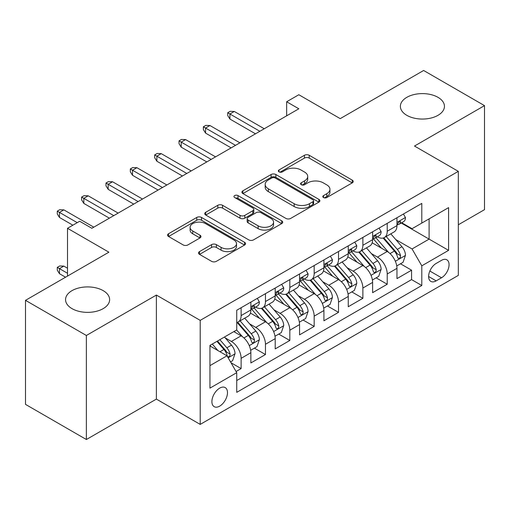 <?xml version="1.0" encoding="UTF-8"?>
<svg xmlns="http://www.w3.org/2000/svg" width="510" height="510" viewBox="0 0 510 510"><rect width="100%" height="100%" fill="white"/><g stroke="black" fill="none" stroke-linecap="round" stroke-linejoin="round"><path stroke-width="0.76" d="M323.493 197.542A2.365 1.364 0 0 0 326.84 197.542L352.231 182.88A3.379 1.951 0 0 0 353.226 181.503A3.379 1.951 0 0 0 352.231 180.119L309.213 155.282A3.379 1.951 0 0 0 304.432 155.282L279.034 169.945A2.365 1.364 0 0 0 278.345 170.907A2.365 1.364 0 0 0 279.034 171.876A2.365 1.364 0 0 0 282.381 171.876L285.67 169.977A10.818 6.247 0 0 1 300.964 169.977L304.553 172.048A10.818 6.247 0 0 1 307.721 176.46A10.818 6.247 0 0 1 304.553 180.878L301.263 182.778A2.365 1.364 0 0 0 300.568 183.74A2.365 1.364 0 0 0 301.263 184.709A2.365 1.364 0 0 0 304.61 184.709L307.9 182.809A10.818 6.247 0 0 1 323.193 182.809L326.776 184.881A10.818 6.247 0 0 1 329.944 189.293A10.818 6.247 0 0 1 326.776 193.711L323.493 195.61A2.365 1.364 0 0 0 322.798 196.573A2.365 1.364 0 0 0 323.493 197.542L323.493 195.61M103.179 290.636A22.038 12.724 0 0 0 79.158 287.882A22.038 12.724 0 0 0 65.554 299.638A22.038 12.724 0 0 0 72.006 308.633A22.038 12.724 0 0 0 96.027 311.393A22.038 12.724 0 0 0 109.631 299.638A22.038 12.724 0 0 0 103.179 290.636M437.994 97.334A22.038 12.724 0 0 0 413.973 94.573A22.038 12.724 0 0 0 400.369 106.329A22.038 12.724 0 0 0 406.821 115.33A22.038 12.724 0 0 0 430.842 118.084A22.038 12.724 0 0 0 444.446 106.329A22.038 12.724 0 0 0 437.994 97.334M219.695 406.126A11.022 6.362 120 0 0 226.893 396.417A11.022 6.362 120 0 0 225.203 387.587A11.022 6.362 120 0 0 219.695 388.135A11.022 6.362 120 0 0 212.491 397.845A11.022 6.362 120 0 0 214.181 406.674A11.022 6.362 120 0 0 219.695 406.126M199.506 251.602A3.379 1.951 0 0 0 198.517 252.979A3.379 1.951 0 0 0 199.506 254.362L211.573 261.33A3.379 1.951 0 0 0 216.355 261.33L244.558 245.042A3.379 1.951 0 0 0 245.546 243.665A3.379 1.951 0 0 0 244.558 242.288L201.533 217.445A3.379 1.951 0 0 0 196.758 217.445L168.555 233.727A3.379 1.951 0 0 0 167.56 235.11A3.379 1.951 0 0 0 168.555 236.487L183.135 244.908A3.379 1.951 0 0 0 187.909 244.908L199.984 237.94A3.379 1.951 0 0 0 200.972 236.557A3.379 1.951 0 0 0 199.984 235.18L192.755 231.004A9.04 5.221 0 0 1 190.102 227.313A9.04 5.221 0 0 1 195.687 222.487A9.04 5.221 0 0 1 205.536 223.622L233.86 239.974A9.04 5.221 0 0 1 236.512 243.665A9.04 5.221 0 0 1 230.928 248.491A9.04 5.221 0 0 1 221.072 247.356L216.355 244.634A3.379 1.951 0 0 0 211.573 244.634L199.506 251.602L199.506 254.362M458.324 224.776L484.5 209.661L484.5 105.627L423.625 70.482L340.227 118.632L298.828 94.732L286.658 101.764L298.828 108.789L91.851 228.289L79.681 221.257L67.505 228.289L67.505 276.088M86.375 335.484L86.375 439.518L156.385 399.1L156.385 295.067L86.375 335.484L25.5 300.339L108.898 252.189L67.505 228.289M156.385 295.067L200.213 320.369L458.324 171.354L458.324 275.387L200.213 424.403L200.213 320.369M484.5 105.627L414.496 146.045L458.324 171.354M285.906 218.414A3.379 1.951 0 0 0 290.687 218.414L318.89 202.132A3.379 1.951 0 0 0 319.878 200.749A3.379 1.951 0 0 0 318.89 199.372L275.872 174.528A3.379 1.951 0 0 0 271.09 174.528L242.887 190.816A3.379 1.951 0 0 0 241.893 192.194A3.379 1.951 0 0 0 242.887 193.577L285.906 218.414M235.582 198.052A2.365 1.364 0 0 1 237.985 198.384L237.985 195.572L281.724 220.83A3.379 1.951 0 0 1 282.712 222.207A3.379 1.951 0 0 1 281.724 223.59L253.521 239.872A3.379 1.951 0 0 1 248.74 239.872L205.721 215.029L205.721 212.275A3.379 1.951 0 0 0 204.727 213.652A3.379 1.951 0 0 0 205.721 215.029M205.721 212.275L217.789 205.3A3.379 1.951 0 0 1 222.57 205.3L240.019 215.379A3.379 1.951 0 0 0 244.8 215.379L252.807 210.751A3.379 1.951 0 0 0 253.795 209.374A3.379 1.951 0 0 0 252.807 207.997L234.638 197.504A2.365 1.364 0 0 1 233.943 196.541A2.365 1.364 0 0 1 235.41 195.279A2.365 1.364 0 0 1 237.985 195.572M86.375 439.518L25.5 404.373L25.5 300.339M236.066 371.509L241.122 368.59L231.017 362.757M225.267 337.932L231.381 341.458A13.776 7.95 60 0 1 241.122 358.332L250.863 352.703L250.863 362.967L265.468 354.533L254.388 348.139M249.619 323.869L255.733 327.401A13.776 7.95 60 0 1 265.468 344.269L275.209 338.646L275.209 348.91L289.82 340.476L278.74 334.082M273.966 309.812L280.079 313.344A13.776 7.95 60 0 1 289.82 330.212L299.561 324.589L299.561 334.853L314.173 326.419L303.093 320.019M298.318 295.755L304.432 299.287A13.776 7.95 60 0 1 314.173 316.155L323.914 310.533L323.914 320.796L338.519 312.356L327.439 305.962M322.664 281.698L328.778 285.224A13.776 7.95 60 0 1 338.519 302.099L348.26 296.476L348.26 306.733L362.871 298.299L351.792 291.905M347.017 267.635L353.13 271.167A13.776 7.95 60 0 1 362.871 288.035L372.612 282.412L372.612 292.676L387.224 284.242L387.224 273.978A13.776 7.95 -120 0 0 377.483 257.11L371.369 253.578M376.144 277.848L387.224 284.242M250.863 352.703A13.776 7.95 -120 0 0 241.122 335.835L233.816 331.621M275.209 338.646A13.776 7.95 -120 0 0 265.468 321.778L250.41 313.083M299.561 324.589A13.776 7.95 -120 0 0 289.82 307.721L274.762 299.026M323.914 310.533A13.776 7.95 -120 0 0 314.173 293.658L299.115 284.969M348.26 296.476A13.776 7.95 -120 0 0 338.519 279.601L323.461 270.906M372.612 282.412A13.776 7.95 -120 0 0 362.871 265.544L347.814 256.849M441.52 260.342L436.165 263.434A10.678 6.165 120 0 0 429.19 272.844A10.678 6.165 120 0 0 430.829 281.399A10.678 6.165 120 0 0 436.165 280.87L441.52 277.778A10.678 6.165 120 0 0 448.494 268.368A10.678 6.165 120 0 0 446.862 259.813A10.678 6.165 120 0 0 441.52 260.342M209.954 365.638L226.995 355.801L236.736 372.67L236.736 392.349L421.795 285.504L421.795 265.825L412.061 248.956L395.715 239.522M236.736 372.67L209.954 388.135L209.954 345.397L236.736 329.932L236.736 310.252L421.795 203.407L421.795 223.087L448.583 207.621L448.583 250.359L421.795 265.825M255.606 307.084L255.733 307.154A13.776 7.95 60 0 0 262.618 307.836L272.359 302.213A13.776 7.95 -120 0 0 275.209 295.908L275.209 288.035M279.952 293.027L280.079 293.097A13.776 7.95 60 0 0 286.971 293.779L296.705 288.156A13.776 7.95 -120 0 0 299.561 281.851L299.561 273.978M304.304 278.964L304.432 279.04A13.776 7.95 60 0 0 311.317 279.722L321.058 274.099A13.776 7.95 -120 0 0 323.914 267.795L323.914 259.921M328.65 264.907L328.778 264.983A13.776 7.95 60 0 0 335.669 265.665L345.41 260.043A13.776 7.95 -120 0 0 348.26 253.731L348.26 245.858M353.003 250.85L353.13 250.92A13.776 7.95 60 0 0 360.015 251.602L369.756 245.979A13.776 7.95 -120 0 0 372.612 239.674L372.612 231.801M236.736 380.543L411.57 279.601L411.57 270.185L396.958 278.619L396.958 268.356A13.776 7.95 -120 0 0 387.224 251.487L372.16 242.792M377.355 236.793L377.483 236.863A13.776 7.95 -120 0 0 384.368 237.545A13.776 7.95 -120 0 0 387.224 231.24L387.224 223.367M384.368 237.545L394.109 231.922A13.776 7.95 -120 0 0 396.958 225.618L396.958 217.744M241.122 307.721L241.122 315.594A13.776 7.95 60 0 1 238.266 321.899A13.776 7.95 60 0 1 236.736 322.454M238.266 321.899L248.007 316.276A13.776 7.95 -120 0 0 250.863 309.965L250.863 302.092M265.468 293.658L265.468 301.531A13.776 7.95 60 0 1 262.618 307.836M289.82 279.601L289.82 287.474A13.776 7.95 60 0 1 286.971 293.779M314.173 265.544L314.173 273.417A13.776 7.95 60 0 1 311.317 279.722M338.519 251.487L338.519 259.36A13.776 7.95 60 0 1 335.669 265.665M362.871 237.424L362.871 245.297A13.776 7.95 60 0 1 360.015 251.602M362.871 288.035L362.871 298.299M338.519 302.099L338.519 312.356M314.173 316.155L314.173 326.419M289.82 330.212L289.82 340.476M265.468 344.269L265.468 354.533M241.122 358.332L241.122 368.59M226.995 355.801L209.954 345.958M412.061 248.956L429.101 239.113L429.101 218.873L448.583 207.621M401.217 223.017L448.583 250.359M401.701 222.73L412.061 228.709L421.795 223.087M156.385 399.1L200.213 424.403M286.658 101.764L286.658 115.821M400.49 263.785L411.57 270.185M411.57 279.601L421.795 285.504M324.436 197.874L326.776 196.522A10.818 6.247 0 0 0 329.944 192.111L329.944 189.293M307.721 176.46L307.721 179.271A10.818 6.247 0 0 1 304.553 183.689L302.207 185.041M352.187 182.905L309.213 158.094A3.379 1.951 0 0 0 304.432 158.094L279.984 172.208M318.846 202.158L275.872 177.34A3.379 1.951 0 0 0 271.09 177.34L242.932 193.602M312.917 201.718A2.365 1.364 0 0 0 313.612 200.749A2.365 1.364 0 0 0 312.917 199.786L275.151 177.984A2.365 1.364 0 0 0 271.804 177.984L268.343 179.979A10.818 6.247 0 0 0 265.174 184.397A10.818 6.247 0 0 0 268.343 188.815L294.155 203.713A10.818 6.247 0 0 0 309.449 203.713L312.917 201.718L312.917 204.529A2.365 1.364 0 0 0 313.612 203.56L313.612 200.749M265.174 184.397L265.174 187.208A10.818 6.247 0 0 0 268.343 191.626L268.343 188.815M312.917 204.529L309.449 206.531A10.818 6.247 0 0 1 294.155 206.531L268.343 191.626M205.766 215.061L217.789 208.112L217.789 205.3M253.795 209.374L253.795 212.185A3.379 1.951 0 0 1 252.807 213.562L244.8 218.191A3.379 1.951 0 0 1 240.019 218.191L222.57 208.112A3.379 1.951 0 0 0 217.789 208.112M237.985 198.384L281.679 223.616M258.124 225.828A9.04 5.221 0 0 0 267.973 226.963A9.04 5.221 0 0 0 273.558 222.137A9.04 5.221 0 0 0 270.912 218.446L260.929 212.683A3.379 1.951 0 0 0 256.147 212.683L248.14 217.311A3.379 1.951 0 0 0 247.152 218.688A3.379 1.951 0 0 0 248.14 220.071L258.124 225.828L258.124 228.639A9.04 5.221 0 0 0 267.973 229.774A9.04 5.221 0 0 0 273.558 224.948L273.558 222.137M247.152 218.688L247.152 221.499A3.379 1.951 0 0 0 248.14 222.883L248.14 220.071M258.124 228.639L248.14 222.883M236.512 243.665L236.512 246.477A9.04 5.221 0 0 1 230.928 251.302A9.04 5.221 0 0 1 221.072 250.168L216.355 247.446A3.379 1.951 0 0 0 211.573 247.446L199.55 254.388M190.102 227.313L190.102 230.125A9.04 5.221 0 0 0 192.755 233.816L192.755 231.004M199.939 237.966L192.755 233.816M244.513 245.074L201.533 220.256A3.379 1.951 0 0 0 196.758 220.256L168.6 236.512M396.755 265.946L403.047 262.312L405.482 255.28A9.123 5.266 -120 0 0 401.931 246.712L390.807 233.829M388.575 252.373L375.857 237.654M381.34 248.089L373.957 239.547A21.866 12.622 -120 0 0 373.282 238.782M383.125 238.042L394.383 251.073A9.123 5.266 60 0 1 397.634 257.359L398.297 258.436L399.534 258.264L400.356 257.263L400.554 255.669A9.123 5.266 -120 0 0 397.303 249.384L386.178 236.5M383.788 237.832L395.881 251.832A4.647 2.684 60 0 1 397.054 253.648L400.554 255.669M403.416 214.022L405.482 217.604A9.123 5.266 60 0 1 403.595 221.64L398.967 224.311A9.123 5.266 -120 0 0 400.554 222.213L400.363 221.404L399.222 221.627L397.634 223.896A9.123 5.266 60 0 1 396.958 225.197M397.264 224.738L397.303 224.738A9.123 5.266 -120 0 0 398.967 224.311M259.87 131.287L229.921 113.991L229.921 119.053L227.728 115.54L227.728 112.729L229.921 113.991L234.3 111.46L264.25 128.756M229.921 119.053L255.484 133.818M227.728 112.729L230.163 111.32L234.3 111.46M372.408 280.003L378.7 276.369L381.129 269.337A9.123 5.266 -120 0 0 377.578 260.769L366.454 247.892M364.223 266.437L351.511 251.71M356.987 262.146L349.611 253.604A21.866 12.622 -120 0 0 348.929 252.839M358.779 252.099L370.031 265.13A9.123 5.266 60 0 1 373.282 271.416L373.951 272.499L375.181 272.321L376.004 271.32L376.208 269.726A9.123 5.266 -120 0 0 372.95 263.44L361.826 250.563M359.442 251.889L371.529 265.888A4.647 2.684 60 0 1 372.702 267.705L376.208 269.726M348.056 294.06L354.348 290.426L356.783 283.401A9.123 5.266 -120 0 0 353.226 274.826L342.102 261.949M339.877 280.494L327.159 265.774M332.641 276.203L325.259 267.661A21.866 12.622 -120 0 0 324.583 266.902M334.426 266.156L345.678 279.187A9.123 5.266 60 0 1 348.936 285.472L349.599 286.556L350.829 286.384L351.658 285.377L351.855 283.789A9.123 5.266 -120 0 0 348.604 277.497L337.48 264.62M335.089 265.946L347.183 279.945A4.647 2.684 60 0 1 348.349 281.762L351.855 283.789M323.703 308.116L329.995 304.489L332.431 297.457A9.123 5.266 -120 0 0 328.88 288.889L317.755 276.006M315.524 294.55L302.806 279.831M308.289 290.266L300.906 281.718A21.866 12.622 -120 0 0 300.231 280.959M310.08 280.219L321.332 293.244A9.123 5.266 60 0 1 324.583 299.529L325.246 300.613L326.483 300.441L327.305 299.44L327.503 297.846A9.123 5.266 -120 0 0 324.252 291.561L313.127 278.677M310.737 280.003L322.83 294.002A4.647 2.684 60 0 1 324.003 295.819L327.503 297.846M299.357 322.18L305.649 318.546L308.085 311.514A9.123 5.266 -120 0 0 304.527 302.946L293.403 290.062M291.172 308.607L278.46 293.887M283.936 304.323L276.56 295.781A21.866 12.622 -120 0 0 275.878 295.016M285.727 294.276L296.979 307.307A9.123 5.266 60 0 1 300.231 313.593L300.9 314.67L302.13 314.498L302.959 313.497L303.157 311.903A9.123 5.266 -120 0 0 299.899 305.617L288.775 292.734M286.39 294.06L298.477 308.059A4.647 2.684 60 0 1 299.65 309.882L303.157 311.903M379.064 228.078L381.129 231.661A9.123 5.266 60 0 1 379.242 235.703L374.614 238.374A9.123 5.266 -120 0 0 376.208 236.27L376.017 235.461L374.875 235.684L373.282 237.953A9.123 5.266 60 0 1 372.612 239.254M372.918 238.801L372.95 238.801A9.123 5.266 -120 0 0 374.614 238.374M235.518 145.344L205.568 128.055L205.568 133.11L203.375 129.597L203.375 126.786L205.568 128.055L209.954 125.524L239.904 142.813M205.568 133.11L231.138 147.874M203.375 126.786L205.81 125.383L209.954 125.524M354.711 242.135L356.783 245.718A9.123 5.266 60 0 1 354.896 249.76L350.268 252.431A9.123 5.266 -120 0 0 351.855 250.327L351.664 249.517L350.523 249.747L348.936 252.016A9.123 5.266 60 0 1 348.26 253.311M348.566 252.858L348.604 252.858A9.123 5.266 -120 0 0 350.268 252.431M211.172 159.4L181.222 142.111L181.222 147.173L179.029 143.654L179.029 140.843L181.222 142.111L185.602 139.581L215.551 156.87M181.222 147.173L206.786 161.931M179.029 140.843L181.464 139.44L185.602 139.581M330.365 256.192L332.431 259.781A9.123 5.266 60 0 1 330.544 263.817L325.916 266.488A9.123 5.266 -120 0 0 327.503 264.384L327.312 263.574L326.17 263.804L324.583 266.073A9.123 5.266 60 0 1 323.914 267.374M324.213 266.915L324.252 266.915A9.123 5.266 -120 0 0 325.916 266.488M186.819 173.464L156.87 156.168L156.87 161.23L154.677 157.718L154.677 154.906L156.87 156.168L161.249 153.637L191.205 170.933M156.87 161.23L182.433 175.988M154.677 154.906L157.112 153.497L161.249 153.637M306.013 270.255L308.085 273.838A9.123 5.266 60 0 1 306.191 277.873L301.569 280.545A9.123 5.266 -120 0 0 303.157 278.447L302.965 277.638L301.824 277.861L300.231 280.13A9.123 5.266 60 0 1 299.561 281.431M299.867 280.972L299.899 280.972A9.123 5.266 -120 0 0 301.569 280.545M162.467 187.521L132.517 170.225L132.517 175.287L130.331 171.774L130.331 168.963L132.517 170.225L136.903 167.694L166.853 184.99M132.517 175.287L158.087 190.051M130.331 168.963L132.759 167.554L136.903 167.694M275.005 336.237L281.297 332.603L283.732 325.571A9.123 5.266 -120 0 0 280.181 317.003L269.05 304.126M266.826 322.671L254.107 307.944M259.59 318.38L252.208 309.838A21.866 12.622 -120 0 0 251.532 309.073M261.375 308.333L272.627 321.364A9.123 5.266 60 0 1 275.885 327.649L276.548 328.733L277.778 328.555L278.607 327.554L278.804 325.96A9.123 5.266 -120 0 0 275.553 319.674L264.429 306.797M262.038 308.123L274.131 322.122A4.647 2.684 60 0 1 275.304 323.939L278.804 325.96M281.66 284.312L283.732 287.895A9.123 5.266 60 0 1 281.845 291.93L277.217 294.601A9.123 5.266 -120 0 0 278.804 292.504L278.613 291.695L277.472 291.918L275.885 294.187A9.123 5.266 60 0 1 275.209 295.488M275.515 295.035L275.553 295.035A9.123 5.266 -120 0 0 277.217 294.601M138.121 201.577L108.171 184.288L108.171 189.344L105.978 185.831L105.978 183.02L108.171 184.288L112.551 181.758L142.5 199.047M108.171 189.344L133.735 204.108M105.978 183.02L108.413 181.617L112.551 181.758M250.659 350.293L256.951 346.66L259.38 339.628A9.123 5.266 -120 0 0 255.829 331.06L244.704 318.183M242.473 336.728L236.646 329.983M235.237 332.437L234.294 331.341M237.029 322.39L248.281 335.421A9.123 5.266 60 0 1 251.532 341.706L252.195 342.79L253.432 342.618L254.254 341.611L254.458 340.023A9.123 5.266 -120 0 0 251.201 333.731L240.076 320.854M237.685 322.18L249.779 336.179A4.647 2.684 60 0 1 250.952 337.996L254.458 340.023M257.314 298.369L259.38 301.952A9.123 5.266 60 0 1 257.493 305.994L252.864 308.665A9.123 5.266 -120 0 0 254.458 306.561L254.26 305.751L253.126 305.981L251.532 308.25A9.123 5.266 60 0 1 250.863 309.544M251.162 309.092L251.201 309.092A9.123 5.266 -120 0 0 252.864 308.665M113.768 215.634L83.818 198.345L83.818 203.407L81.625 199.888L81.625 197.077L83.818 198.345L88.204 195.815L118.154 213.103M83.818 203.407L109.389 218.165M81.625 197.077L84.061 195.674L88.204 195.815M230.526 361.915L232.598 360.717L235.033 353.691A9.123 5.266 -120 0 0 231.476 345.123L224.476 337.014M217.936 350.568L212.3 344.04M210.885 346.5L209.954 345.417M216.922 341.368L223.928 349.478A9.123 5.266 60 0 1 227.186 355.763L227.849 356.847L229.079 356.675L229.908 355.674L230.106 354.08A9.123 5.266 -120 0 0 226.854 347.794L219.848 339.685M217.489 341.043L225.433 350.236A4.647 2.684 60 0 1 226.599 352.053L230.106 354.08M59.466 273.698L57.279 270.185L57.279 267.374L59.715 265.965L63.852 266.105L59.466 268.636L59.466 273.698L65.554 277.21M57.279 267.374L67.505 273.277M63.852 266.105L67.505 268.215M77.246 222.666L59.466 212.402L59.466 217.464L57.279 213.951L57.279 211.14L59.466 212.402L63.852 209.871L93.802 227.167M59.466 217.464L72.86 225.197M57.279 211.14L59.715 209.731L63.852 209.871M231.381 341.458L241.122 335.835M255.733 327.401L265.468 321.778M280.079 313.344L289.82 307.721M304.432 299.287L314.173 293.658M328.778 285.224L338.519 279.601M353.13 271.167L362.871 265.544M377.483 257.11L387.224 251.487M387.224 231.24L396.958 225.618M241.122 315.594L250.863 309.965M265.468 301.531L275.209 295.908M289.82 287.474L299.561 281.851M314.173 273.417L323.914 267.795M338.519 259.36L348.26 253.731M362.871 245.297L372.612 239.674M387.224 273.978L396.958 268.356M429.847 271.033L441.52 277.778M428.617 276.509L436.165 280.87M326.776 196.522L326.776 193.711M301.263 184.709L301.263 182.778M304.553 183.689L304.553 180.878M279.034 171.876L279.034 169.945M304.432 158.094L304.432 155.282M309.213 158.094L309.213 155.282M352.231 182.88L352.231 180.119M242.887 193.577L242.887 190.816M271.09 177.34L271.09 174.528M275.872 177.34L275.872 174.528M318.89 202.132L318.89 199.372M294.155 206.531L294.155 203.713M309.449 206.531L309.449 203.713M222.57 208.112L222.57 205.3M240.019 218.191L240.019 215.379M244.8 218.191L244.8 215.379M252.807 213.562L252.807 210.751M281.724 223.59L281.724 220.83M211.573 247.446L211.573 244.634M216.355 247.446L216.355 244.634M221.072 250.168L221.072 247.356M199.984 237.94L199.984 235.18M168.555 236.487L168.555 233.727M196.758 220.256L196.758 217.445M201.533 220.256L201.533 217.445M244.558 245.042L244.558 242.288M395.365 261.267L405.425 255.459M397.303 249.384L401.931 246.712M390.029 253.585L394.383 251.073M405.425 217.496L396.958 222.385M399.381 221.531L400.554 222.213M371.012 275.323L381.072 269.516M372.95 263.44L377.578 260.769M365.676 267.642L370.031 265.13M346.666 289.38L356.719 283.573M348.604 277.497L353.226 274.826M341.33 281.698L345.678 279.187M322.314 303.437L332.373 297.63M324.252 291.561L328.88 288.889M316.978 295.762L321.332 293.244M297.961 317.5L308.021 311.693M299.899 305.617L304.527 302.946M292.625 309.819L296.979 307.307M381.072 231.559L372.612 236.442M375.028 235.588L376.208 236.27M356.719 245.616L348.26 250.499M350.676 249.645L351.855 250.327M332.373 259.673L323.914 264.562M326.33 263.708L327.503 264.384M308.021 273.73L299.561 278.619M301.977 277.765L303.157 278.447M273.615 331.557L283.675 325.75M275.553 319.674L280.181 317.003M268.279 323.875L272.627 321.364M283.675 287.793L275.209 292.676M277.625 291.822L278.804 292.504M249.262 345.614L259.322 339.807M251.201 333.731L255.829 331.06M243.927 337.932L248.281 335.421M259.322 301.85L250.863 306.733M253.279 305.879L254.458 306.561M228.155 357.803L234.97 353.863M226.854 347.794L231.476 345.123M219.988 351.753L223.928 349.478"/></g></svg>
